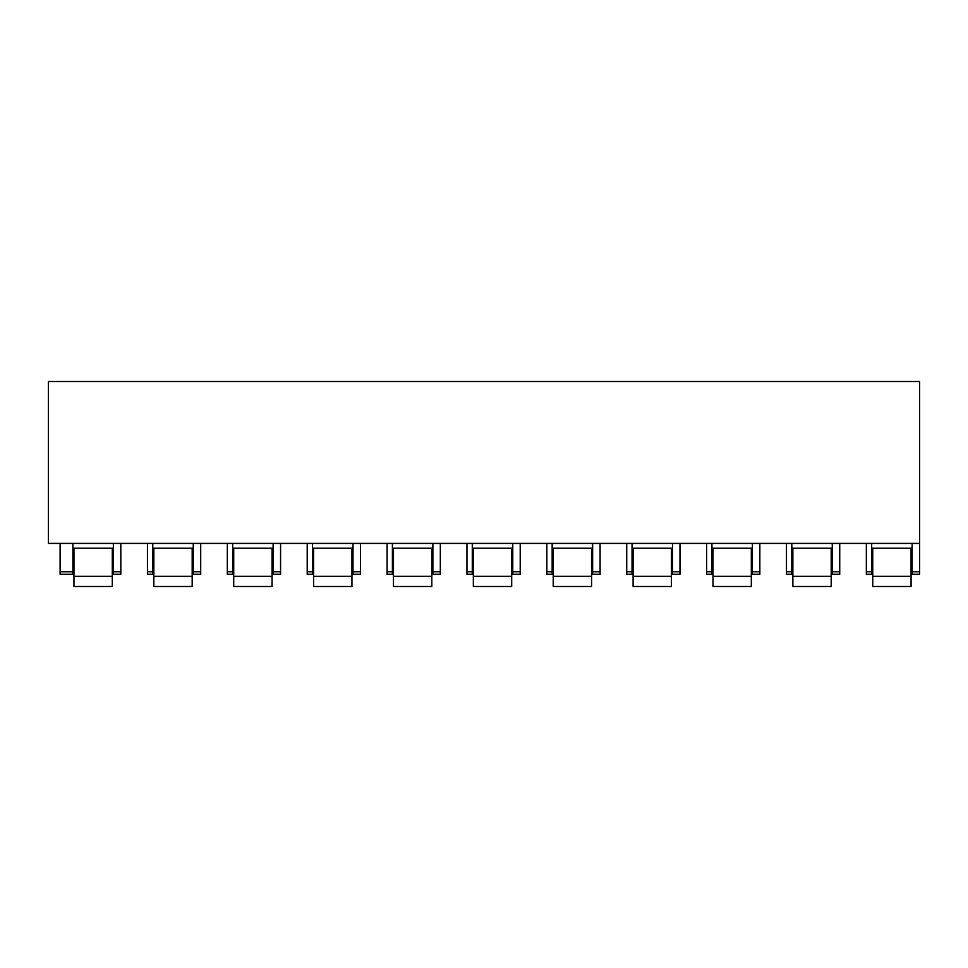 <?xml version="1.0" encoding="UTF-8"?>
<svg xmlns="http://www.w3.org/2000/svg" width="968" height="968" viewBox="0 0 968 968"><rect width="100%" height="100%" fill="white"/><g stroke="black" fill="none" stroke-linecap="round" stroke-linejoin="round"><path stroke-width="1.45" d="M919.6 543.411L919.6 381.525L48.4 381.525L48.4 543.411L919.6 543.411L919.6 574.302L912.146 574.302L912.146 571.749L919.6 571.749M113.365 543.411L113.365 571.749L120.818 571.749L120.818 543.411M120.818 571.749L120.818 574.302L113.365 574.302L113.365 571.749M113.365 548.203L72.89 548.203M72.89 543.411L72.89 571.749L60.113 571.749L60.113 543.411M60.113 571.749L60.113 574.302L72.89 574.302L72.89 571.749M866.348 571.749L866.348 574.302L871.672 574.302L871.672 571.749L866.348 571.749L866.348 543.411M871.672 543.411L871.672 571.749M912.146 543.411L912.146 571.749M912.146 548.203L871.672 548.203M147.451 571.749L147.451 574.302L152.775 574.302L152.775 571.749L147.451 571.749L147.451 543.411M152.775 543.411L152.775 571.749M200.703 543.411L200.703 574.302L193.249 574.302L193.249 571.749L200.703 571.749M193.249 543.411L193.249 571.749M193.249 548.203L152.775 548.203M227.323 571.749L227.323 574.302L232.647 574.302L232.647 571.749L227.323 571.749L227.323 543.411M232.647 543.411L232.647 571.749M280.575 543.411L280.575 574.302L273.121 574.302L273.121 571.749L280.575 571.749M273.121 543.411L273.121 571.749M273.121 548.203L232.647 548.203M307.207 571.749L307.207 574.302L312.531 574.302L312.531 571.749L307.207 571.749L307.207 543.411M312.531 543.411L312.531 571.749M360.459 543.411L360.459 574.302L353.005 574.302L353.005 571.749L360.459 571.749M353.005 543.411L353.005 571.749M353.005 548.203L312.531 548.203M387.079 571.749L387.079 574.302L392.403 574.302L392.403 571.749L387.079 571.749L387.079 543.411M392.403 543.411L392.403 571.749M440.331 543.411L440.331 574.302L432.877 574.302L432.877 571.749L440.331 571.749M432.877 543.411L432.877 571.749M432.877 548.203L392.403 548.203M466.963 571.749L466.963 574.302L472.287 574.302L472.287 571.749L466.963 571.749L466.963 543.411M472.287 543.411L472.287 571.749M520.215 543.411L520.215 574.302L512.762 574.302L512.762 571.749L520.215 571.749M512.762 543.411L512.762 571.749M512.762 548.203L472.287 548.203M546.835 571.749L546.835 574.302L552.159 574.302L552.159 571.749L546.835 571.749L546.835 543.411M552.159 543.411L552.159 571.749M600.087 543.411L600.087 574.302L592.634 574.302L592.634 571.749L600.087 571.749M592.634 543.411L592.634 571.749M592.634 548.203L552.159 548.203M626.72 571.749L626.72 574.302L632.043 574.302L632.043 571.749L626.72 571.749L626.72 543.411M632.043 543.411L632.043 571.749M679.972 543.411L679.972 574.302L672.506 574.302L672.506 571.749L679.972 571.749M672.506 543.411L672.506 571.749M672.506 548.203L632.043 548.203M706.592 571.749L706.592 574.302L711.916 574.302L711.916 571.749L706.592 571.749L706.592 543.411M711.916 543.411L711.916 571.749M759.844 543.411L759.844 574.302L752.39 574.302L752.39 571.749L759.844 571.749M752.39 543.411L752.39 571.749M752.39 548.203L711.916 548.203M786.476 571.749L786.476 574.302L791.8 574.302L791.8 571.749L786.476 571.749L786.476 543.411M791.8 543.411L791.8 571.749M839.728 543.411L839.728 574.302L832.262 574.302L832.262 571.749L839.728 571.749M832.262 543.411L832.262 571.749M832.262 548.203L791.8 548.203M73.955 576.347L73.955 586.475L112.3 586.475L112.3 576.347L73.955 576.347L73.955 548.203M112.3 576.347L112.3 548.203M872.737 576.347L872.737 586.475L911.082 586.475L911.082 576.347L872.737 576.347L872.737 548.203M911.082 576.347L911.082 548.203M153.839 576.347L153.839 586.475L192.184 586.475L192.184 576.347L153.839 576.347L153.839 548.203M192.184 576.347L192.184 548.203M233.712 576.347L233.712 586.475L272.056 586.475L272.056 576.347L233.712 576.347L233.712 548.203M272.056 576.347L272.056 548.203M313.596 576.347L313.596 586.475L351.941 586.475L351.941 576.347L313.596 576.347L313.596 548.203M351.941 576.347L351.941 548.203M393.468 576.347L393.468 586.475L431.813 586.475L431.813 576.347L393.468 576.347L393.468 548.203M431.813 576.347L431.813 548.203M473.352 576.347L473.352 586.475L511.697 586.475L511.697 576.347L473.352 576.347L473.352 548.203M511.697 576.347L511.697 548.203M553.224 576.347L553.224 586.475L591.569 586.475L591.569 576.347L553.224 576.347L553.224 548.203M591.569 576.347L591.569 548.203M633.108 576.347L633.108 586.475L671.441 586.475L671.441 576.347L633.108 576.347L633.108 548.203M671.441 576.347L671.441 548.203M712.98 576.347L712.98 586.475L751.325 586.475L751.325 576.347L712.98 576.347L712.98 548.203M751.325 576.347L751.325 548.203M792.865 576.347L792.865 586.475L831.197 586.475L831.197 576.347L792.865 576.347L792.865 548.203M831.197 576.347L831.197 548.203"/></g></svg>
